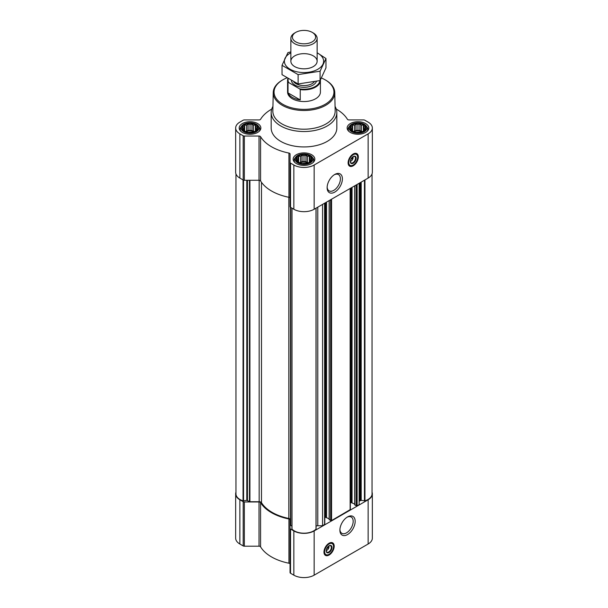 <?xml version="1.0" encoding="UTF-8"?>
<svg xmlns="http://www.w3.org/2000/svg" width="608" height="608" viewBox="0 0 608 608"><rect width="100%" height="100%" fill="white"/><g stroke="black" fill="none" stroke-linecap="round" stroke-linejoin="round"><path stroke-width="0.91" d="M334.248 174.777A9.394 5.426 -60 0 1 338.466 174.572A9.394 5.426 -60 0 1 339.902 182.096A9.394 5.426 -60 0 1 333.769 190.372A9.394 5.426 -60 0 1 329.072 190.844A9.394 5.426 -60 0 1 327.142 187.082M328.822 545.938A2.842 1.642 -60 0 1 328.936 546.265L327.697 546.98M257.344 129.299L255.383 131.26L253.422 131.936L248.064 132.392L244.659 131.26L242.698 129.299L243.223 128.539L242.698 127.034L244.135 126.57L244.659 125.073L246.628 125.134L248.064 123.941L250.025 124.61L251.986 123.941L253.422 125.134L255.383 125.073L255.907 126.57L257.344 127.034L256.819 128.539L257.344 129.299M255.656 124.739A7.965 4.598 180 0 1 252.084 132.43A7.965 4.598 180 0 1 242.334 126.798A7.965 4.598 180 0 1 255.656 124.739M365.302 129.299L363.341 131.26L361.372 131.936L356.014 132.392L352.617 131.26L350.656 129.299L351.181 128.539L350.656 127.034L352.093 126.57L352.617 125.073L354.578 125.134L356.014 123.941L357.975 124.61L359.936 123.941L361.372 125.134L363.341 125.073L363.865 126.57L365.302 127.034L364.777 128.539L365.302 129.299M363.607 124.739A7.965 4.598 180 0 1 360.035 132.43A7.965 4.598 180 0 1 350.284 126.798A7.965 4.598 180 0 1 363.607 124.739M311.326 160.466L309.358 162.427L307.397 163.096L302.039 163.56L298.642 162.427L296.674 160.466L297.206 159.699L296.674 158.194L298.11 157.738L298.642 156.233L300.603 156.302L302.039 155.101L304 155.777L305.961 155.101L307.397 156.302L309.358 156.233L309.89 157.738L311.326 158.194L310.794 159.699L311.326 160.466M309.632 155.899A7.965 4.598 180 0 1 306.06 163.59A7.965 4.598 180 0 1 296.309 157.958A7.965 4.598 180 0 1 309.632 155.899M352.967 156.697A2.842 1.642 -60 0 1 353.081 157.016L351.842 157.738M290.457 519.794L290.457 207.29L290.457 519.794A2.462 1.421 0 0 0 288.823 518.457L288.823 197.273M354.783 504.731L356.174 505.81L357.109 505.81L359.138 504.632L359.138 183.282M329.247 519.475L330.638 520.554L331.565 520.554L350.337 509.557L350.337 188.358M316.084 526.14A2.462 1.421 0 0 1 317.786 525.745L322.574 525.745L324.794 524.301L324.794 203.102M322.574 525.745L322.574 204.387M271.723 109.09A45.965 26.539 0 0 0 260.574 119.297A1.642 0.95 0 0 1 259.023 119.928L244.34 119.928A1.642 0.95 0 0 0 243.185 120.209L239.864 122.124A14.364 8.292 0 0 0 235.661 127.992A14.364 8.292 0 0 0 239.864 133.851L243.185 135.766A1.642 0.95 0 0 0 244.34 136.048L259.023 136.048A1.642 0.95 0 0 1 260.574 136.678A45.965 26.539 0 0 0 288.944 153.064A1.642 0.95 0 0 1 290.046 153.953L290.046 162.427A1.642 0.95 0 0 0 290.525 163.104L293.846 165.019A14.364 8.292 0 0 0 314.154 165.019L368.136 133.851A14.364 8.292 0 0 0 372.339 127.992A14.364 8.292 0 0 0 368.136 122.124L364.815 120.209A1.642 0.95 0 0 0 363.66 119.928L348.977 119.928A1.642 0.95 0 0 1 347.426 119.297A45.965 26.539 0 0 0 336.277 109.09M235.661 127.992L235.661 172.224A14.364 8.292 0 0 0 239.864 178.083L243.185 179.998A1.642 0.95 0 0 0 244.34 180.28L259.023 180.28A1.642 0.95 0 0 1 260.574 180.91A45.965 26.539 0 0 0 288.944 197.296A1.642 0.95 0 0 1 290.046 198.193M290.046 162.427L290.046 206.667A1.642 0.95 0 0 0 290.525 207.336L293.846 209.251A14.364 8.292 0 0 0 314.154 209.251L368.136 178.083A14.364 8.292 0 0 0 372.339 172.224L372.339 127.992M353.218 165.786A7.22 4.172 -60 0 1 349.608 166.144A7.22 4.172 -60 0 1 349.608 157.806A7.22 4.172 -60 0 1 356.828 153.634A7.22 4.172 -60 0 1 357.937 159.418A7.22 4.172 -60 0 1 353.218 165.786M334.765 192.098A10.8 6.232 -60 0 1 327.127 187.69A10.8 6.232 -60 0 1 334.757 174.458A10.8 6.232 -60 0 1 342.395 178.866A10.8 6.232 -60 0 1 334.765 192.098M365.636 123.568A10.838 6.255 180 0 1 368.813 127.992A10.838 6.255 180 0 1 357.975 134.246A10.838 6.255 180 0 1 347.145 127.992A10.838 6.255 180 0 1 353.833 122.208A10.838 6.255 180 0 1 365.636 123.568M257.686 123.568A10.838 6.255 180 0 1 260.855 127.992A10.838 6.255 180 0 1 250.025 134.246A10.838 6.255 180 0 1 239.187 127.992A10.838 6.255 180 0 1 245.875 122.208A10.838 6.255 180 0 1 257.686 123.568M311.661 154.728A10.838 6.255 180 0 1 314.838 159.152A10.838 6.255 180 0 1 304 165.406A10.838 6.255 180 0 1 293.162 159.152A10.838 6.255 180 0 1 299.85 153.376A10.838 6.255 180 0 1 311.661 154.728M335.061 106.43A32.832 18.954 180 0 1 336.832 112.571L336.832 127.992A32.832 18.954 180 0 1 304 146.946A32.832 18.954 180 0 1 271.168 127.992L271.168 112.571A32.832 18.954 180 0 1 272.939 106.43M235.965 173.926L235.965 493.909A13.71 7.912 0 0 0 243.056 500.84L246.81 500.369L249.911 501.729L259.168 501.729L259.168 180.28M288.823 518.457A45.144 26.06 0 0 1 261.486 502.672A2.462 1.421 0 0 0 259.168 501.729M290.457 525.137L291.916 526.14M291.939 208.149L292 529.097A13.71 7.912 0 0 0 304 533.193A13.71 7.912 0 0 0 316 529.097L316.061 208.149M324.794 517.758L325.592 517.302L325.592 202.646M329.148 518.822L325.592 517.302M350.337 503.014L351.128 502.558L351.128 187.902M354.692 504.078L351.128 502.558M372.035 173.926L372.035 493.909A13.71 7.912 0 0 1 364.944 500.84L361.19 500.369L359.86 500.87A2.462 1.421 0 0 0 359.138 501.874M235.965 492.199A14.364 8.292 0 0 0 235.661 493.909A14.364 8.292 0 0 0 239.864 499.776L243.185 501.691A1.642 0.95 0 0 0 244.34 501.965L259.023 501.965L259.023 546.197L244.34 546.197A1.642 0.95 0 0 1 243.185 545.923L239.864 544.008A14.364 8.292 0 0 1 235.661 538.141L235.661 493.909M372.035 492.199A14.364 8.292 0 0 1 372.339 493.909A14.364 8.292 0 0 1 368.136 499.776L314.154 530.936A14.364 8.292 0 0 1 293.846 530.936L290.525 529.021A1.642 0.95 0 0 1 290.046 528.352L290.046 519.878A1.642 0.95 0 0 0 288.944 518.981A45.965 26.539 0 0 1 260.574 502.603A1.642 0.95 0 0 0 259.023 501.965M260.574 502.603L260.574 546.835A1.642 0.95 0 0 0 259.023 546.197M260.574 546.835A45.965 26.539 0 0 0 288.944 563.221A1.642 0.95 0 0 1 290.046 564.11M290.046 528.352L290.046 572.584A1.642 0.95 0 0 0 290.525 573.253L293.846 575.168A14.364 8.292 0 0 0 314.154 575.168L368.136 544.008A14.364 8.292 0 0 0 372.339 538.141L372.339 493.909M329.072 555.036A7.22 4.172 -60 0 1 325.462 555.393A7.22 4.172 -60 0 1 325.462 547.048A7.22 4.172 -60 0 1 332.682 542.876A7.22 4.172 -60 0 1 333.792 548.667A7.22 4.172 -60 0 1 329.072 555.036M347.533 534.561A10.8 6.232 -60 0 1 339.895 530.153A10.8 6.232 -60 0 1 347.533 516.929A10.8 6.232 -60 0 1 355.163 521.337A10.8 6.232 -60 0 1 347.533 534.561M321.48 78.029A29.944 17.29 180 0 1 325.174 79.838L325.174 79.838A29.944 17.29 180 0 1 325.174 104.295A29.944 17.29 180 0 1 282.826 104.295A29.944 17.29 180 0 1 282.826 79.838A29.944 17.29 180 0 1 286.74 77.938M320.401 80.005A16.416 9.477 180 0 1 320.416 80.385L320.416 92.066A16.416 9.477 180 0 1 304 101.544A16.416 9.477 180 0 1 287.584 92.066L287.584 80.385A16.416 9.477 180 0 1 287.858 78.652M325.759 80.172L325.174 79.838L325.759 80.172A30.765 17.761 180 0 1 334.765 92.515A30.765 17.761 180 0 1 304 110.496A30.765 17.761 180 0 1 273.235 92.515A30.765 17.761 180 0 1 282.241 80.172L282.826 79.838M334.765 92.515L335.16 110.99A31.16 17.989 180 0 1 304 129.2A31.16 17.989 180 0 1 272.84 110.99L273.235 92.515M336.832 112.571A32.832 18.954 180 0 1 304 131.526A32.832 18.954 180 0 1 271.168 112.571M356.653 153.543A7.22 4.172 -60 0 1 357.542 159.38A7.22 4.172 -60 0 1 352.868 165.589A7.22 4.172 -60 0 1 349.433 166.037M350.816 159.402L353.081 158.088A2.842 1.642 -60 0 1 351.128 160.998L351.128 160.998A2.842 1.642 -60 0 1 350.33 161.272M350.55 161.333L351.128 160.998L350.55 161.333A3.663 2.113 -60 0 1 350.322 161.454M353.126 156.598A3.663 2.113 -60 0 1 353.134 156.856A3.663 2.113 -60 0 1 353.134 157.016M353.088 156.598L353.081 158.088M353.058 156.636A3.663 2.113 -60 0 1 354.73 156.537A3.663 2.113 -60 0 1 355.292 159.471A3.663 2.113 -60 0 1 352.906 162.693A3.663 2.113 -60 0 1 351.074 162.876A3.663 2.113 -60 0 1 350.322 161.378M353.218 163.24A4.104 2.371 -60 0 1 350.314 161.561A4.104 2.371 -60 0 1 353.218 156.537A4.104 2.371 -60 0 1 356.121 158.217A4.104 2.371 -60 0 1 353.218 163.24M353.218 165.049A6.323 3.648 -60 0 1 351.622 165.627A6.323 3.648 -60 0 1 350.056 158.065A6.323 3.648 -60 0 1 357.39 155.64A6.323 3.648 -60 0 1 353.218 165.049M351.447 165.65A6.566 3.792 -60 0 1 351.257 165.68A6.566 3.792 -60 0 1 349.63 165.399A6.566 3.792 -60 0 1 349.63 157.822A6.566 3.792 -60 0 1 356.197 154.029A6.566 3.792 -60 0 1 357.253 155.298A6.566 3.792 -60 0 1 357.322 155.473M352.518 157.343L353.088 157.67M310.361 155.481A8.998 5.191 180 0 1 312.216 157.031A8.998 5.191 180 0 1 304 164.342A8.998 5.191 180 0 1 295.784 157.031A8.998 5.191 180 0 1 310.361 155.481M312.216 157.031L312.991 158.034A9.85 5.685 180 0 1 313.85 160.36A9.85 5.685 180 0 1 313.074 162.572M294.926 162.572A9.85 5.685 180 0 1 294.15 160.36A9.85 5.685 180 0 1 295.009 158.034L295.784 157.031M364.336 124.313A8.998 5.191 180 0 1 366.191 125.871A8.998 5.191 180 0 1 357.975 133.182A8.998 5.191 180 0 1 349.767 125.871A8.998 5.191 180 0 1 364.336 124.313M366.191 125.871L366.966 126.874A9.85 5.685 180 0 1 367.825 129.192A9.85 5.685 180 0 1 367.05 131.404M348.901 131.404A9.85 5.685 180 0 1 348.126 129.192A9.85 5.685 180 0 1 348.984 126.874L349.767 125.871M256.386 124.313A8.998 5.191 180 0 1 258.233 125.871A8.998 5.191 180 0 1 250.025 133.182A8.998 5.191 180 0 1 241.809 125.871A8.998 5.191 180 0 1 256.386 124.313M258.233 125.871L259.016 126.874A9.85 5.685 180 0 1 259.874 129.192A9.85 5.685 180 0 1 259.099 131.404M240.95 131.404A9.85 5.685 180 0 1 240.175 129.192A9.85 5.685 180 0 1 241.034 126.874L241.809 125.871M309.358 156.233L309.358 162.427M309.89 157.738L309.89 161.66M307.397 156.302L307.397 162.458L305.961 161.622L302.039 161.622L299.258 162.663M308.742 162.663L307.397 162.458M305.961 155.101L305.961 161.622M304 155.777L304 161.926M302.039 155.101L302.039 161.622M300.603 156.302L300.603 162.458M298.642 156.233L298.642 162.427M298.11 157.738L298.11 161.66M297.206 159.699L297.206 160.93M310.794 159.699L310.794 160.93M308.089 162.891A6.566 3.792 0 0 0 299.911 162.891M302.1 163.567A6.566 3.792 180 0 1 305.9 163.567M363.341 125.073L363.341 131.26M363.865 126.57L363.865 130.5M361.372 125.134L361.372 131.29L359.936 130.462L356.014 130.462L353.233 131.495M362.718 131.495L361.372 131.29M359.936 123.941L359.936 130.462M357.975 124.61L357.975 130.766M356.014 123.941L356.014 130.462M354.578 125.134L354.578 131.29M352.617 125.073L352.617 131.26M352.093 126.57L352.093 130.5M351.181 128.539L351.181 129.762M364.777 128.539L364.777 129.762M362.072 131.723A6.566 3.792 0 0 0 353.886 131.723M255.383 125.073L255.383 131.26M255.907 126.57L255.907 130.5M253.422 125.134L253.422 131.29L251.986 130.462L248.064 130.462L245.282 131.495M254.767 131.495L253.422 131.29M251.986 123.941L251.986 130.462M250.025 124.61L250.025 130.766M248.064 123.941L248.064 130.462M246.628 125.134L246.628 131.29M244.659 125.073L244.659 131.26M244.135 126.57L244.135 130.5M243.223 128.539L243.223 129.762M256.819 128.539L256.819 129.762M254.114 131.723A6.566 3.792 0 0 0 245.928 131.723M356.075 132.4A6.566 3.792 180 0 1 359.875 132.4M248.125 132.4A6.566 3.792 180 0 1 251.925 132.4M347.016 517.241A9.394 5.426 -60 0 1 351.234 517.036A9.394 5.426 -60 0 1 352.67 524.56A9.394 5.426 -60 0 1 346.537 532.844A9.394 5.426 -60 0 1 341.84 533.307A9.394 5.426 -60 0 1 339.91 529.553M332.508 542.784A7.22 4.172 -60 0 1 333.397 548.621A7.22 4.172 -60 0 1 328.723 554.83A7.22 4.172 -60 0 1 325.295 555.279M326.671 548.644L328.936 547.337A2.842 1.642 -60 0 1 326.982 550.248L326.982 550.248A2.842 1.642 -60 0 1 326.184 550.514M326.405 550.582L326.982 550.248L326.405 550.582A3.663 2.113 -60 0 1 326.184 550.696M328.981 545.847A3.663 2.113 -60 0 1 328.989 546.098A3.663 2.113 -60 0 1 328.989 546.265M328.943 545.847L328.936 547.337M328.913 545.885A3.663 2.113 -60 0 1 330.592 545.786A3.663 2.113 -60 0 1 331.147 548.712A3.663 2.113 -60 0 1 328.761 551.942A3.663 2.113 -60 0 1 326.929 552.125A3.663 2.113 -60 0 1 326.177 550.62M329.072 552.482A4.104 2.371 -60 0 1 326.169 550.81A4.104 2.371 -60 0 1 329.072 545.786A4.104 2.371 -60 0 1 331.976 547.458A4.104 2.371 -60 0 1 329.072 552.482M329.072 554.298A6.323 3.648 -60 0 1 327.476 554.876A6.323 3.648 -60 0 1 325.911 547.306A6.323 3.648 -60 0 1 333.245 544.882A6.323 3.648 -60 0 1 329.072 554.298M327.302 554.891A6.566 3.792 -60 0 1 327.112 554.922A6.566 3.792 -60 0 1 325.485 554.648A6.566 3.792 -60 0 1 325.485 547.063A6.566 3.792 -60 0 1 332.052 543.271A6.566 3.792 -60 0 1 333.108 544.54A6.566 3.792 -60 0 1 333.176 544.715M328.373 546.584L328.943 546.919M319.914 80.606A15.952 9.211 180 0 1 299.6 88.852L288.671 82.544A15.952 9.211 180 0 1 288.177 78.85M288.671 82.544L288.017 82.551A16.416 9.477 180 0 1 287.584 80.385M320.416 80.385A16.416 9.477 180 0 1 300.246 89.612L299.6 88.852M300.246 89.612L300.246 99.955L288.017 92.895A16.416 9.477 0 0 0 300.246 99.955M288.017 82.551L288.017 92.895M313.287 32.984L312.216 32.368A11.62 6.711 180 0 1 312.216 41.853A11.62 6.711 180 0 1 295.784 41.853A11.62 6.711 180 0 1 295.784 32.368A11.62 6.711 180 0 1 312.216 32.368L313.287 32.984A13.133 7.585 180 0 1 317.133 38.342A13.133 7.585 180 0 1 304 45.927A13.133 7.585 180 0 1 290.867 38.342A13.133 7.585 180 0 1 294.713 32.984L295.784 32.368M317.133 52.82A19.616 11.324 180 0 1 317.87 69.244A19.616 11.324 180 0 1 289.773 69.038A19.616 11.324 180 0 1 290.867 52.82M313.287 66.599A13.133 7.585 180 0 1 294.713 66.599A13.133 7.585 180 0 1 294.713 55.875A13.133 7.585 180 0 1 313.287 55.875A13.133 7.585 180 0 1 313.287 66.599L313.287 66.599M290.867 51.885L287.918 52.638L282.028 65.322L298.11 74.609L320.082 71.204L325.972 58.52L317.133 52.759M325.972 58.52L325.972 67.876L320.082 80.56L298.11 83.957L282.028 74.678L282.028 65.322M320.082 71.204L320.082 80.56M298.11 74.609L298.11 83.957M357.109 505.81L357.109 184.452M350.14 509.831L350.14 188.472M331.565 520.554L331.565 199.196M324.604 524.575L324.604 203.216M239.864 133.851L239.864 178.083M243.185 135.766L243.185 179.998M244.34 136.048L244.34 180.28M259.023 136.048L259.023 180.28M260.574 136.678L260.574 180.91M288.944 153.064L288.944 197.296M290.525 163.104L290.525 207.336M293.846 165.019L293.846 209.251M314.154 165.019L314.154 209.251M368.136 133.851L368.136 178.083M249.911 501.729L249.911 180.28M243.056 500.84L243.056 179.922M243.542 500.878L243.542 180.158M246.81 500.369L246.81 180.28M247.448 500.468L247.448 180.28M249.447 501.623L249.447 180.28M261.486 502.672L261.486 182.309M290.647 525.411L290.647 207.404M292 529.097L292 208.179M316 529.097L316 208.179M317.786 525.745L317.786 207.153M326.519 517.302L326.519 202.107M329.247 519.749L329.247 200.534M330.638 520.554L330.638 199.728M352.055 502.558L352.055 187.363M354.783 505.005L354.783 185.79M356.174 505.81L356.174 184.984M359.86 500.87L359.86 182.864M360.552 500.468L360.552 182.461M361.19 500.369L361.19 182.096M364.458 500.878L364.458 180.204M364.944 500.84L364.944 179.922M239.864 499.776L239.864 544.008M243.185 501.691L243.185 545.923M244.34 501.965L244.34 546.197M288.944 518.981L288.944 563.221M290.525 529.021L290.525 573.253M293.846 530.936L293.846 575.168M314.154 530.936L314.154 575.168M368.136 499.776L368.136 544.008M352.002 165.558A7.06 4.074 -60 0 1 348.924 165.558M355.976 153.33A7.06 4.074 -60 0 1 357.519 155.998M327.856 554.8A7.06 4.074 -60 0 1 324.778 554.808M331.839 542.579A7.06 4.074 -60 0 1 333.374 545.247M316.373 81.495A12.639 7.296 180 0 1 303.339 87.294A12.639 7.296 180 0 1 291.422 80.75M314.161 81.996A11.408 6.589 180 0 1 304.023 85.584A11.408 6.589 180 0 1 293.854 82.012M291.916 528.914L291.916 208.134M316.084 528.914L316.084 208.134M329.148 519.612L329.148 200.594M354.692 504.868L354.692 185.85M356.197 154.029L354.996 153.33M349.63 165.399L348.43 164.707M294.15 160.36L294.15 161.758M313.85 160.36L313.85 161.758M348.126 129.192L348.126 130.591M367.825 129.192L367.825 130.591M240.175 129.192L240.175 130.591M259.874 129.192L259.874 130.591M332.052 543.271L330.851 542.579M325.485 554.648L324.284 553.949M290.867 38.342L290.867 61.241M317.133 38.342L317.133 61.241"/></g></svg>
